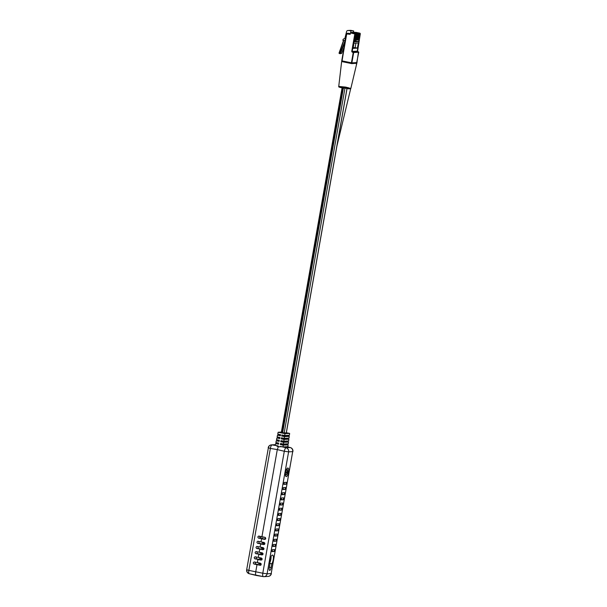<?xml version="1.0" encoding="UTF-8"?>
<svg xmlns="http://www.w3.org/2000/svg" width="607" height="607" viewBox="0 0 607 607"><rect width="100%" height="100%" fill="white"/><g stroke="black" fill="none" stroke-linecap="round" stroke-linejoin="round"><path stroke-width="0.91" d="M286.231 472.322A4.879 3.21 96 0 1 286.17 472.625A4.902 0.554 15.7 0 0 286.747 472.701A4.894 1.237 23.2 0 1 286.959 472.944A4.894 3.93 51.5 0 1 286.876 473.475A4.902 4.431 90.2 0 1 286.443 474.295A4.879 1.115 39.1 0 0 286.648 474.279A4.902 4.765 -99.3 0 0 287.103 473.46A4.894 4.56 -22.6 0 0 287.354 472.921A4.894 2.276 8.5 0 0 287.506 472.663A4.902 0.554 15.7 0 0 287.536 472.618A4.902 0.554 15.7 0 0 287.521 472.557A4.879 4.773 121.8 0 0 287.627 471.973A4.894 1.563 -168.6 0 0 287.559 471.76A4.894 4.264 -146.4 0 0 287.498 471.199A4.902 4.765 -99.3 0 0 287.361 470.266A4.879 0.448 161.6 0 0 287.149 470.281A4.902 4.431 90.2 0 1 287.27 471.214A4.894 4.226 138.4 0 1 287.164 471.783A4.894 1.95 176 0 1 286.868 472.018L286.284 472.003A4.879 3.21 96 0 1 286.231 472.322M287.627 471.927L287.627 471.973A4.879 4.773 121.8 0 0 287.627 471.927A4.902 4.902 0 0 0 286.891 468.771M287.506 472.663L286.246 472.261L287.521 472.557M286.808 472.77L287.354 472.921M287.179 471.722L287.559 471.76M287.005 471.92L287.627 471.973M286.193 472.519L286.747 472.701M277.733 445.849L277.02 446.342L278.423 446.547L277.293 449.597L261.936 536.702L258.688 536.064M259.629 536.224L260.084 538.083L262.899 538.72L261.564 538.796L261.025 541.876L257.778 541.239M255.979 556.923L256.435 558.781L259.25 559.419L257.914 559.495L257.376 562.575L254.128 561.938M261.981 559.737L262.11 558.986L259.895 558.592L259.06 557.56M261.754 559.874L261.905 559.001M256.89 551.748L257.345 553.607L260.16 554.244L258.832 554.32L258.286 557.401L255.039 556.763M262.664 554.699L262.816 553.827L260.805 553.417L259.978 552.385M262.892 554.563L262.816 553.827M258.719 541.398L259.174 543.257L261.989 543.895L260.653 543.971L260.107 547.051L256.86 546.414M264.713 544.213L264.849 543.462L262.634 543.068L261.799 542.036M264.485 544.35L264.644 543.477M257.8 546.573L258.263 548.432L261.078 549.069L259.743 549.145L259.197 552.226L255.949 551.588M263.802 549.388L263.931 548.637L261.716 548.242L260.889 547.211M263.575 549.525L263.726 548.652M255.069 562.097L255.524 563.956L258.339 564.593L257.004 564.669L255.699 572.067C255.403 574.146 255.593 575.269 256.253 575.451L256.253 575.451C255.593 575.269 255.403 574.146 255.699 572.067L257.004 564.669L260.919 565.064M260.835 565.049L260.995 564.176L258.984 563.766L258.15 562.735M264.849 543.128L263.408 542.362M263.939 548.303L262.497 547.537M263.028 553.478L261.587 552.711M262.118 558.652L260.676 557.886M261.2 563.827L259.758 563.061M258.923 536.08C257.649 536.535 257.527 537.233 258.559 538.166L265.487 539.191M254.363 561.953C253.081 562.408 252.96 563.106 253.999 564.04L260.335 565.307M255.274 556.778C253.999 557.234 253.878 557.932 254.91 558.865L261.837 559.889M256.192 551.604C254.91 552.059 254.788 552.757 255.82 553.69L262.748 554.715M257.102 546.429C255.82 546.884 255.699 547.582 256.731 548.516L263.658 549.54M258.013 541.254C256.731 541.71 256.609 542.408 257.649 543.341L264.569 544.365M260.578 565.261L260.084 565.284C261.397 564.829 261.518 564.131 260.456 563.197L257.376 562.575L257.914 559.495L261.002 560.109C262.307 559.654 262.429 558.956 261.367 558.023L258.286 557.401L258.832 554.32L261.913 554.935C263.218 554.479 263.347 553.781 262.277 552.848L259.197 552.226L259.743 549.145L262.823 549.76C264.136 549.305 264.257 548.607 263.195 547.673L260.107 547.051L260.653 543.971L263.734 544.585C265.047 544.13 265.168 543.432 264.106 542.499L261.025 541.876L261.564 538.796L264.652 539.411C265.957 538.955 266.078 538.257 265.016 537.324L261.936 536.702L277.293 449.597L270.373 448.421A3.513 1.252 -80.4 0 1 272.141 444.916L277.68 445.849M256.04 575.398L249.416 573.767A3.513 1.229 -76.1 0 1 249.302 573.752A3.513 1.229 -76.1 0 1 248.87 570.383L262.793 573.228A3.513 1.017 99.3 0 0 263.271 576.612A3.513 1.017 99.3 0 0 263.347 576.612A3.513 3.316 86.9 0 0 267.095 573.805L271.192 573.585L292.703 451.623L288.606 451.851L267.095 573.805L262.793 573.228L284.296 451.267L277.293 449.597L278.423 446.547L279.797 446.911L280.51 446.411M261.063 564.912L260.995 564.176M277.308 446.031L278.052 446.145M281.39 432.078L278.158 432.26L284.994 433.656L289.638 433.398L286.36 432.73M342.151 87.84L281.291 432.609L286.254 432.973M280.533 435.007L277.513 435.173L277.126 436.919L279.964 437.495L279.766 438.565L276.891 437.981L276.496 439.726L279.341 440.303L279.137 441.372L276.261 440.788L275.874 442.533L278.719 443.11L278.514 444.18L275.639 443.596L275.252 445.341L278.089 445.917M278.158 432.26L277.748 434.104L280.593 434.688L280.388 435.758L277.513 435.173M283.226 445.143L280.351 444.559L285.267 444.286L288.143 444.878L283.226 445.143L282.953 446.911L280.062 446.608M283.666 442.298L280.791 441.714L285.639 441.448L288.515 442.033L283.666 442.298L283.393 444.066L280.548 443.489L280.351 444.559M284.106 439.453L281.223 438.869L286.011 438.603L288.886 439.187L284.106 439.453L283.833 441.221L280.988 440.644L280.791 441.714M284.539 436.608L281.663 436.016L286.383 435.758L289.258 436.35L284.539 436.608L284.266 438.375L281.428 437.791L281.223 438.869M284.994 433.656L284.706 435.53L281.868 434.946L281.663 436.016M289.638 433.398L289.395 435.272L284.706 435.53M289.258 436.35L289.023 438.117L284.266 438.375M288.886 439.187L288.651 440.955L283.833 441.221M288.515 442.033L288.279 443.8L283.393 444.066M288.143 444.878L287.908 446.638L282.953 446.911M279.903 437.814L276.891 437.981M279.281 440.621L276.261 440.788M278.659 443.429L275.639 443.596M345.466 88.144L347.136 88.038L345.846 87.696L342.659 87.583M286.307 476.624A4.393 1.411 101.5 0 0 288.484 472.413A4.393 1.411 101.5 0 0 287.946 468.012A4.393 1.411 101.5 0 0 287.824 467.997A4.393 1.411 101.5 0 0 285.647 472.208A4.393 1.411 101.5 0 0 286.185 476.616A4.393 1.411 101.5 0 0 286.307 476.624M272.429 555.071A4.939 1.586 101.5 0 0 270.29 558.508A4.939 1.586 101.5 0 0 269.933 563.895L269.273 567.636A2.898 0.933 101.5 0 0 269.645 570.421A2.898 0.933 101.5 0 0 271.185 567.53L271.845 563.789A4.939 1.586 101.5 0 0 273.378 558.531A4.939 1.586 101.5 0 0 272.566 555.086A4.939 1.586 101.5 0 0 272.429 555.071M281.511 497.968L280.935 499.371L283.294 499.766L281.109 499.88L281.466 497.968L283.636 497.854L283.294 499.766M275.123 534.19L274.546 535.594L276.913 535.989L274.721 536.11L275.085 534.19L277.278 534.077L276.913 535.989M274.212 539.365L273.636 540.769L275.995 541.163L273.81 541.285L274.167 539.365L276.367 539.251L275.995 541.163M276.033 529.016L275.464 530.419L277.824 530.814L275.631 530.928L275.995 529.016L278.158 528.902L277.824 530.814M276.951 523.841L276.375 525.245L278.734 525.639L276.549 525.753L276.906 523.841L279.076 523.727L278.734 525.639M278.772 513.492L278.196 514.895L280.563 515.29L278.37 515.404L278.734 513.492L280.897 513.378L280.563 515.29M277.862 518.666L277.285 520.07L279.645 520.465L277.46 520.578L277.816 518.666L279.986 518.553L279.645 520.465M279.683 508.317L279.114 509.721L281.473 510.115L279.281 510.229L279.645 508.317L281.807 508.203L281.473 510.115M280.601 503.142L280.024 504.546L282.384 504.941L280.199 505.054L280.555 503.142L282.725 503.028L282.384 504.941M273.294 544.54L272.725 545.943L275.085 546.338L272.9 546.459L273.256 544.54L275.449 544.426L275.085 546.338M272.384 549.714L271.815 551.118L274.174 551.513L271.982 551.634L272.346 549.714L274.539 549.601L274.174 551.513M269.758 562.848A4.939 1.586 101.5 0 0 271.048 556.52M283.332 487.618L282.763 489.022L285.123 489.417L282.93 489.53L283.294 487.618L285.457 487.504L285.123 489.417M284.251 482.444L283.674 483.847L286.034 484.242L283.848 484.356L284.205 482.444L286.375 482.33L286.034 484.242M282.422 492.793L281.845 494.197L284.213 494.591L282.02 494.705L282.384 492.793L284.546 492.679L284.213 494.591M280.457 446.418L286.064 447.761A3.513 1.002 103.4 0 0 284.296 451.267L288.606 451.851A3.513 3.316 86.9 0 0 286.064 447.761L290.161 447.534L286.792 446.706M290.419 447.609A3.513 1.229 103.9 0 0 290.283 447.549A3.513 1.229 103.9 0 0 290.161 447.534A3.513 3.316 86.9 0 1 292.703 451.623L292.9 451.57A3.513 3.513 0 0 0 290.283 447.549L286.853 446.699M269.819 563.379L271.845 563.789M353.479 32.975L350.611 32.581L353.464 32.148L353.676 30.942L348.122 30.525A1.404 1.328 86.9 0 0 346.574 31.64L344.928 38.188A0.524 0.501 86.9 0 1 344.67 38.476L343.608 38.977A1.055 0.994 86.9 0 0 343.084 39.569L342.849 40.244L344.837 40.646L345.732 38.112M356.195 39.994L357.348 34.121A0.706 0.66 -93.1 0 0 356.817 33.302L356.704 33.302A0.706 0.66 86.9 0 1 357.235 34.129L355.869 39.925M355.732 40.016L356.886 34.144A0.706 0.66 -93.1 0 0 356.355 33.324L356.241 33.332A0.706 0.66 86.9 0 1 356.772 34.151L355.399 39.948M355.27 40.047L356.423 34.174A0.706 0.66 -93.1 0 0 355.892 33.347L355.778 33.355A0.706 0.66 86.9 0 1 356.301 34.182L354.936 39.979M354.435 40.722L358.593 41.572L354.245 41.807L355.96 34.197A0.706 0.66 -93.1 0 0 355.429 33.377M358.183 39.796L358.896 39.842L358.593 41.572M358.054 39.887L359.207 34.022A0.706 0.66 -93.1 0 0 358.676 33.195L358.555 33.203A0.706 0.66 86.9 0 1 359.086 34.03L357.72 39.827M357.591 39.918L358.737 34.045A0.706 0.66 -93.1 0 0 358.213 33.226L358.092 33.226A0.706 0.66 86.9 0 1 358.623 34.053L357.257 39.85M357.128 39.941L358.274 34.068A0.706 0.66 -93.1 0 0 357.743 33.248L357.629 33.256A0.706 0.66 86.9 0 1 358.16 34.075L356.795 39.872M356.666 39.971L357.811 34.098A0.706 0.66 -93.1 0 0 357.28 33.271L357.166 33.279A0.706 0.66 86.9 0 1 357.698 34.106L356.332 39.903M353.206 47.68L355.141 47.574L355.93 43.082M356.726 32.801L358.676 33.195M356.263 32.824L358.213 33.226M355.793 32.846L357.743 33.248M355.33 32.877L357.28 33.271M354.867 32.899L356.817 33.302M354.405 32.922L356.355 33.324M353.942 32.953L355.892 33.347M355.141 47.574L357.432 48.128L358.35 42.953L353.995 43.188L353.084 48.363L357.432 48.128M353.676 30.942L350.907 30.373A1.404 1.328 -93.1 0 0 350.269 30.411M350.679 32.3L350.892 31.094M359.025 33.18A0.706 0.66 86.9 0 1 359.549 34L360.292 33.962A0.706 0.66 -93.1 0 0 359.761 33.135L356.741 32.71M358.517 39.865L359.549 34M358.555 33.203L356.279 32.74M358.092 33.226L355.808 32.763M357.629 33.256L355.345 32.786M357.166 33.279L354.883 32.816M356.704 33.302L354.42 32.839M356.241 33.332L353.957 32.861M355.778 33.355L353.494 32.892M355.679 32.308L359.761 33.135L353.464 32.148M345.292 40.623L344.837 40.646M350.611 32.581L350.436 32.937L355.96 34.197M348.099 33.286A0.706 0.66 86.9 0 1 348.418 33.264L350.307 33.658M356.521 63.272L351.757 63.614L351.423 62.802L341.961 60.867L346.711 33.962L350.193 34.311L350.436 32.937M350.641 88.425L345.724 87.097L338.964 86.452L343.919 87.84L350.861 88.387L357.106 62.028L356.408 64.896L356.468 62.855L356.772 63.333M348.13 87.59L347.925 87.985L350.156 88.759L348.646 88.842L339.305 86.93M351.757 63.614L341.65 61.55L338.729 86.543C338.44 86.915 339.366 87.309 341.521 87.712L341.46 87.332M341.893 61.656L342.105 61.216M351.635 63.128L356.931 62.582L351.863 62.862L351.241 63.568M260.889 538.25L261.192 536.55M265.145 537.362L264.842 539.062M263.006 536.922L262.694 538.675M275.381 444.734L272.141 444.916A3.513 3.316 -93.1 0 0 268.385 447.716L246.677 569.73L248.87 570.383L270.373 448.421L268.188 447.776A3.513 3.513 0 0 1 271.45 444.878L275.403 444.658A3.513 3.316 -93.1 0 0 274.872 444.764M268.127 576.422A3.513 3.513 0 0 0 271.397 573.524L271.192 573.585A3.513 3.316 86.9 0 1 268.127 576.422L264.03 576.65A3.513 3.513 0 0 1 263.271 576.612L249.302 573.752A3.513 3.513 0 0 1 246.677 569.73L268.355 447.898M246.852 569.859A3.513 3.316 -93.1 0 0 249.158 573.691M260.805 553.417L262.33 553.334M255.82 553.69L257.345 553.607M256.731 548.516L258.263 548.432M261.716 548.242L263.248 548.159M257.649 543.341L259.174 543.257M262.634 543.068L264.159 542.984M258.984 563.766L260.509 563.683M253.999 564.04L255.524 563.956M254.91 558.865L256.435 558.781M259.895 558.592L261.42 558.508M258.559 538.166L260.084 538.083M346.954 88.713L286.238 433.041M342.909 87.992L282.103 432.844M343.395 88.091L282.589 432.943M344.928 88.394L284.137 433.155M263.203 576.589L256.253 575.451M292.726 451.441L271.223 573.403M269.356 567.158L271.185 567.53M345.133 40.631L339.981 53.355L339.298 53.545L339.04 53.082L343.547 40.388L339.047 53.097M339.29 53.537L339.04 53.15M340.026 53.689L341.635 53.393M339.252 53.204L343.79 40.434M357.523 51.625L353.426 52.096L353.691 52.513L358.76 52.232L357.265 51.2L360.292 33.939L357.515 51.618L352.447 51.899L352.181 51.489L355.224 34.242A0.706 0.66 86.9 0 0 354.693 33.415L354.511 33.764M353.426 52.096L352.265 52.248L353.426 52.096M340.193 53.682L341.642 53.408L340.406 53.484L345.049 42.012M357.25 51.193L351.734 51.428L352.265 52.248M358.494 51.823L356.931 62.567M348.122 30.525L350.907 30.373M344.131 47.225L341.62 53.416L344.116 47.3M358.76 52.217L356.628 62.862L351.468 63.136L342.007 61.208L346.498 33.901M351.863 62.862L353.691 52.513L353.244 52.452L351.423 62.802L351.863 62.862M360.308 33.954L359.776 33.142M354.776 34.182L351.734 51.428M347.098 33.681L348.418 33.264M350.262 33.939L347.272 33.332A0.706 0.66 86.9 0 0 347.113 33.317L348.251 33.256M341.991 61.216L351.468 63.136M346.711 33.962L346.498 33.886A0.706 0.66 86.9 0 1 347.113 33.317L346.476 33.893L341.733 60.799M349.101 88.516A0.417 0.395 86.9 0 1 348.744 88.85L343.873 87.825M350.611 88.432A0.417 0.395 86.9 0 1 350.247 88.766L348.744 88.85A0.417 0.395 86.9 0 1 348.646 88.842M350.861 88.387L350.247 88.766A0.417 0.395 86.9 0 1 350.156 88.759M341.536 87.712L343.926 88.197M285.518 475.501A4.902 4.902 0 0 0 287.536 472.618M347.014 88.721L286.307 433.019M342.09 87.825L281.291 432.609M347.803 30.502L350.58 30.35M350.709 88.63L336.908 146.044L350.709 88.63M341.635 61.55L338.729 86.543"/></g></svg>
